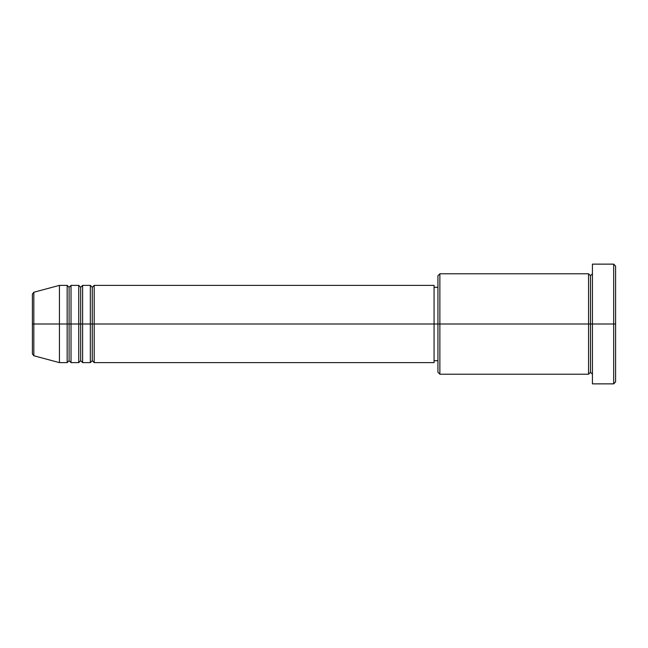 <?xml version="1.0" encoding="UTF-8"?>
<svg xmlns="http://www.w3.org/2000/svg" width="648" height="648" viewBox="0 0 648 648"><rect width="100%" height="100%" fill="white"/><g stroke="black" fill="none" stroke-linecap="round" stroke-linejoin="round"><path stroke-width="0.97" d="M32.4 324L32.4 353.897L32.4 324L32.4 353.897L33.834 355.76L33.834 324L33.834 355.76L33.834 324L32.4 324L32.4 294.103L32.4 324L59.438 324L33.834 324L33.834 292.24L33.834 324L33.834 292.24L32.4 294.103L32.4 324M592.426 374.212L590.498 372.276L588.562 374.212L588.562 273.788L588.562 324L590.498 324L590.498 275.724L590.498 324L590.498 275.724L590.498 324L592.426 324L592.426 383.867L592.426 264.133L592.426 324L613.672 324L613.672 383.867L613.672 324L615.6 324L615.6 266.069L615.6 381.931L615.6 324L439.87 324L439.87 374.212L439.87 324L434.071 324L434.071 362.621L434.071 324L94.195 324L94.195 285.379L94.195 324L92.267 324L92.267 287.307L92.267 324L90.331 324L90.331 285.379L90.331 324L82.612 324L82.612 285.379L82.612 324L80.676 324L80.676 287.307L80.676 324L78.748 324L78.748 285.379L78.748 324L71.021 324L71.021 285.379L71.021 324L69.093 324L69.093 287.307L69.093 324L67.157 324L67.157 285.379L67.157 324L59.438 324L59.438 362.621L59.438 324L67.157 324L67.157 285.379L59.438 285.379L59.438 324L59.438 285.379L33.834 292.24M94.195 362.621L92.267 360.693L90.331 362.621L90.331 324L92.267 324L92.267 287.307L92.267 360.693L92.267 324L92.267 360.693L92.267 324L94.195 324L94.195 362.621L434.071 362.621M82.612 362.621L80.676 360.693L78.748 362.621L78.748 324L80.676 324L80.676 287.307L80.676 360.693L80.676 324L80.676 360.693L80.676 324L82.612 324L82.612 362.621L90.331 362.621M71.021 362.621L69.093 360.693L67.157 362.621L67.157 324L69.093 324L69.093 287.307L69.093 360.693L69.093 324L69.093 360.693L69.093 324L71.021 324L71.021 362.621L78.748 362.621M67.157 285.379L69.093 287.307L71.021 285.379L71.021 324L78.748 324L78.748 285.379L80.676 287.307L82.612 285.379L82.612 324L90.331 324L90.331 285.379L92.267 287.307L94.195 285.379L94.195 324L434.071 324L434.071 285.379L434.071 324L437.935 324L437.935 372.276L437.935 275.724L437.935 324L588.562 324L588.562 273.788L439.87 273.788L439.87 324L439.87 273.788L437.935 275.724M613.672 324L613.672 264.133L613.672 324M588.562 324L588.562 374.212L588.562 324M590.498 324L590.498 372.276L590.498 324M67.157 324L67.157 362.621L67.157 324M71.021 324L71.021 362.621L71.021 324M78.748 324L78.748 362.621L78.748 324M82.612 324L82.612 362.621L82.612 324M90.331 324L90.331 362.621L90.331 324M94.195 324L94.195 362.621L94.195 324M588.562 374.212L439.87 374.212L437.935 372.276M592.426 383.867L613.672 383.867L615.6 381.931M588.562 273.788L590.498 275.724L592.426 273.788M437.935 360.693L434.071 360.693M67.157 362.621L59.438 362.621L33.834 355.76M78.748 285.379L71.021 285.379M615.6 266.069L613.672 264.133L592.426 264.133M437.935 287.307L434.071 287.307M434.071 285.379L94.195 285.379M90.331 285.379L82.612 285.379"/></g></svg>
